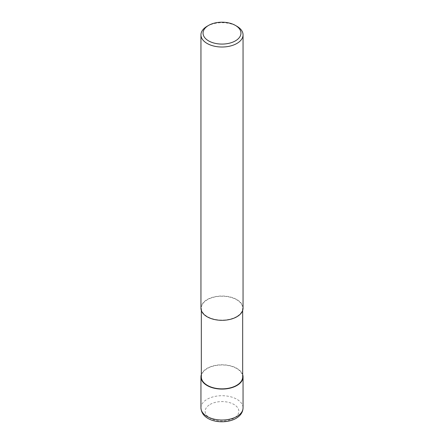 <?xml version="1.0" encoding="UTF-8"?>
<svg xmlns="http://www.w3.org/2000/svg" width="444" height="444" viewBox="0 0 444 444"><rect width="100%" height="100%" fill="white"/><g stroke="black" fill="none" stroke-linecap="round" stroke-linejoin="round"><path stroke-width="0.33" stroke-dasharray="2.22 1.67" d="M236.619 316.605A20.674 11.938 180 0 1 214.091 319.197A20.674 11.938 180 0 1 201.326 308.169A20.674 11.938 180 0 1 207.381 299.728A20.674 11.938 180 0 1 229.909 297.141A20.674 11.938 180 0 1 242.674 308.169A20.674 11.938 180 0 1 236.619 316.605M201.326 376.923A20.674 11.938 180 0 1 207.381 368.487A20.674 11.938 180 0 1 229.909 365.9A20.674 11.938 180 0 1 242.674 376.923M200.949 308.169A21.051 12.155 180 0 1 207.115 299.572A21.051 12.155 180 0 1 230.059 296.936A21.051 12.155 180 0 1 243.051 308.169M207.115 26.263A21.051 12.155 180 0 1 236.885 26.263M201.326 374.631A21.051 12.155 180 0 1 207.115 368.331A21.051 12.155 180 0 1 228.177 365.307A21.051 12.155 180 0 1 242.674 374.631M200.949 407.864A21.051 12.155 180 0 1 207.115 399.273A21.051 12.155 180 0 1 230.059 396.636A21.051 12.155 180 0 1 243.051 407.864M210.09 404.429A16.844 9.724 180 0 1 233.91 404.429A16.844 9.724 180 0 1 233.91 418.181A16.844 9.724 180 0 1 210.09 418.181A16.844 9.724 180 0 1 210.09 404.429M201.326 310.467L201.326 308.169M242.674 310.467L242.674 308.169"/><path stroke-width="0.67" d="M242.674 310.467L242.674 376.923A20.674 11.938 180 0 1 236.619 385.364A20.674 11.938 180 0 1 214.091 387.951A20.674 11.938 180 0 1 201.326 376.923L201.326 310.467M235.398 25.402L236.885 26.263A21.051 12.155 180 0 1 243.051 34.86A21.051 12.155 180 0 1 236.885 43.451A21.051 12.155 180 0 1 213.941 46.087A21.051 12.155 180 0 1 200.949 34.86A21.051 12.155 180 0 1 207.115 26.263L208.602 25.402A18.948 10.939 180 0 1 235.398 25.402A18.948 10.939 180 0 1 235.398 40.876A18.948 10.939 180 0 1 208.602 40.876A18.948 10.939 180 0 1 208.602 25.402L207.115 26.263M243.051 34.86L243.051 308.169A21.051 12.155 180 0 1 236.885 316.761A21.051 12.155 180 0 1 213.941 319.397A21.051 12.155 180 0 1 200.949 308.169L200.949 34.86M242.674 374.631A21.051 12.155 180 0 1 243.051 376.923A21.051 12.155 180 0 1 236.885 385.52A21.051 12.155 180 0 1 213.941 388.156A21.051 12.155 180 0 1 200.949 376.923A21.051 12.155 180 0 1 201.326 374.631M243.051 376.923L243.051 407.864A21.051 12.155 180 0 1 236.885 416.461A21.051 12.155 180 0 1 213.941 419.097A21.051 12.155 180 0 1 200.949 407.864L200.949 376.923M243.051 407.864C242.918 412.176 240.57 415.684 236.014 418.387C224.259 425.152 201.72 421.861 200.949 407.864"/></g></svg>
